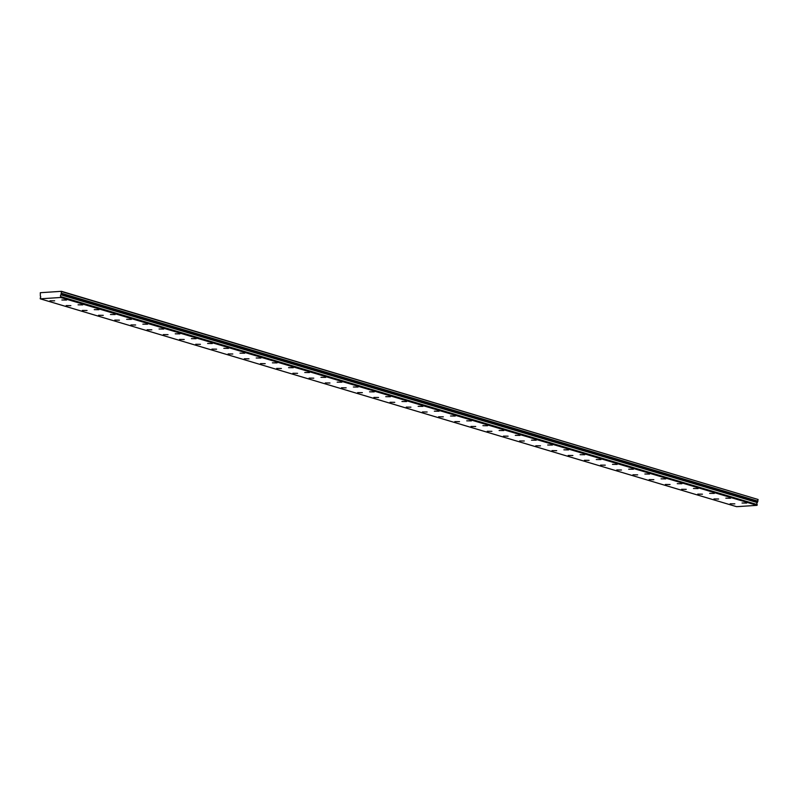 <?xml version="1.0" encoding="UTF-8"?>
<svg xmlns="http://www.w3.org/2000/svg" width="798" height="798" viewBox="0 0 798 798"><rect width="100%" height="100%" fill="white"/><g stroke="black" fill="none" stroke-linecap="round" stroke-linejoin="round"><path stroke-width="1.2" d="M60.848 296.726L60.638 297.484L40.259 298.821L40.209 297.993A1.057 0.808 -73.4 0 0 40.349 296.178L40.309 292.706L61.516 291.32L60.947 294.831A1.057 0.808 -73.4 0 0 60.818 296.637L757.202 504.575L60.818 296.637M66.563 300.048L61.865 299.988L66.563 300.048M82.753 304.886L78.064 304.816L82.753 304.886M734.828 503.847L730.13 503.787L734.828 503.847M718.629 499.019L713.941 498.95L718.629 499.019M702.44 494.181L697.741 494.122L702.44 494.181M686.24 489.344L681.552 489.284L686.24 489.344M670.051 484.516L665.352 484.456L670.051 484.516M653.851 479.678L649.163 479.618L653.851 479.678M637.662 474.85L632.964 474.78L637.662 474.85M621.462 470.012L616.774 469.952L621.462 470.012M605.273 465.174L600.575 465.114L605.273 465.174M589.074 460.346L584.385 460.286L589.074 460.346M572.884 455.508L568.186 455.449L572.884 455.508M556.695 450.68L551.997 450.611L556.695 450.68M540.495 445.843L535.797 445.783L540.495 445.843M524.306 441.005L519.608 440.945L524.306 441.005M508.107 436.177L503.408 436.117L508.107 436.177M491.917 431.339L487.219 431.279L491.917 431.339M475.718 426.511L471.019 426.441L475.718 426.511M459.528 421.673L454.83 421.613L459.528 421.673M443.329 416.835L438.631 416.775L443.329 416.835M427.139 412.007L422.441 411.948L427.139 412.007M98.952 309.714L94.254 309.654L98.952 309.714M115.141 314.552L110.453 314.492L115.141 314.552M131.341 319.38L126.643 319.32L131.341 319.38M147.53 324.217L142.842 324.158L147.53 324.217M163.73 329.055L159.031 328.985L163.73 329.055M179.919 333.883L175.231 333.823L179.919 333.883M196.118 338.721L191.42 338.661L196.118 338.721M212.308 343.549L207.62 343.489L212.308 343.549M228.507 348.387L223.809 348.327L228.507 348.387M244.697 353.225L239.999 353.155L244.697 353.225M260.896 358.053L256.198 357.993L260.896 358.053M277.086 362.891L272.387 362.831L277.086 362.891M293.285 367.718L288.587 367.659L293.285 367.718M309.474 372.556L304.776 372.496L309.474 372.556M325.674 377.394L320.976 377.324L325.674 377.394M341.863 382.222L337.165 382.162L341.863 382.222M358.063 387.06L353.364 387L358.063 387.06M374.252 391.888L369.554 391.828L374.252 391.888M390.451 396.726L385.753 396.666L390.451 396.726M406.641 401.564L401.943 401.494L406.641 401.564M422.84 406.391L418.142 406.332L422.84 406.391M439.03 411.229L434.331 411.17L439.03 411.229M455.229 416.057L450.531 415.997L455.229 416.057M471.419 420.895L466.72 420.835L471.419 420.895M487.608 425.733L482.92 425.663L487.608 425.733M503.807 430.561L499.109 430.501L503.807 430.561M519.997 435.399L515.309 435.339L519.997 435.399M536.196 440.227L531.498 440.167L536.196 440.227M552.386 445.065L547.697 445.005L552.386 445.065M568.585 449.902L563.887 449.833L568.585 449.902M584.774 454.73L580.086 454.67L584.774 454.73M600.974 459.568L596.276 459.508L600.974 459.568M410.94 407.17L406.242 407.11L410.94 407.17M394.751 402.342L390.052 402.272L394.751 402.342M378.551 397.504L373.853 397.444L378.551 397.504M362.362 392.666L357.664 392.606L362.362 392.666M346.162 387.838L341.464 387.778L346.162 387.838M329.973 383L325.275 382.94L329.973 383M313.774 378.172L309.085 378.102L313.774 378.172M297.584 373.334L292.886 373.274L297.584 373.334M281.385 368.496L276.697 368.437L281.385 368.496M265.195 363.669L260.497 363.609L265.195 363.669M248.996 358.831L244.308 358.771L248.996 358.831M232.807 354.003L228.108 353.933L232.807 354.003M216.607 349.165L211.919 349.105L216.607 349.165M200.418 344.327L195.719 344.267L200.418 344.327M184.218 339.499L179.53 339.439L184.218 339.499M168.029 334.661L163.331 334.601L168.029 334.661M617.163 464.396L612.475 464.336L617.163 464.396M633.363 469.234L628.664 469.174L633.363 469.234M649.552 474.072L644.864 474.002L649.552 474.072M665.751 478.9L661.053 478.84L665.751 478.9M681.941 483.738L677.253 483.678L681.941 483.738M698.14 488.566L693.442 488.506L698.14 488.566M714.33 493.403L709.641 493.344L714.33 493.403M730.529 498.241L725.831 498.171L730.529 498.241M151.829 329.833L147.141 329.764L151.829 329.833M135.64 324.995L130.942 324.936L135.64 324.995M119.441 320.158L114.752 320.098L119.441 320.158M103.251 315.33L98.553 315.27L103.251 315.33M746.719 503.069L742.03 503.009L746.719 503.069M54.663 300.826L49.975 300.766L54.663 300.826M70.862 305.664L66.164 305.594L70.862 305.664M87.052 310.492L82.364 310.432L87.052 310.492M61.745 291.629L758.1 499.488L61.516 291.32M758.1 499.488L757.352 502.6L60.997 294.741M60.947 294.831L757.352 502.6M757.302 502.69A1.057 0.808 -73.4 0 0 757.172 504.496M757.202 504.575L756.993 505.343L736.614 506.68L40.259 298.821M60.638 297.484L756.993 505.343M757.97 501.164L61.616 293.305M60.808 297.285L757.162 505.144M757.412 501.842L61.057 293.983"/></g></svg>
